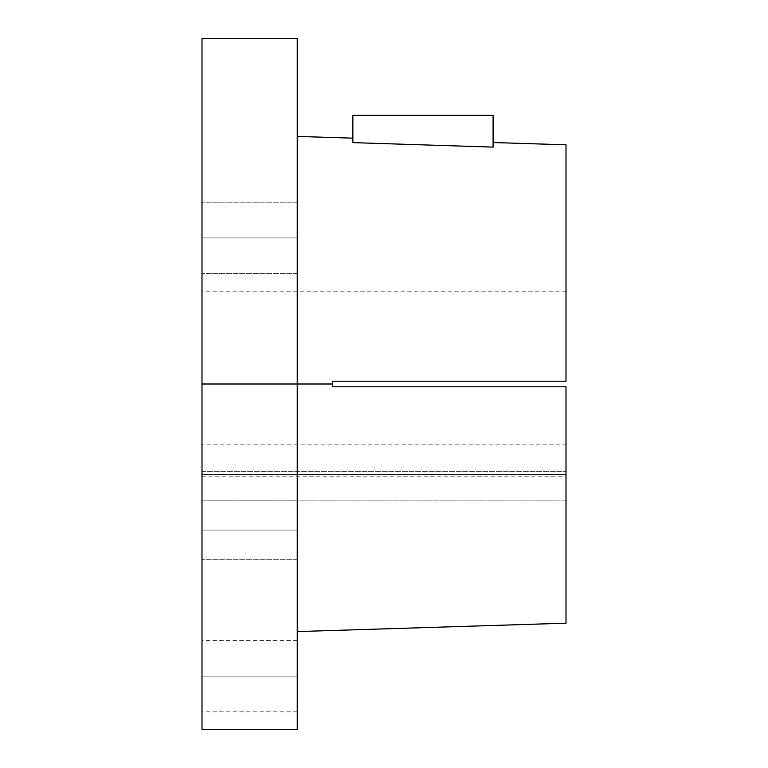<?xml version="1.0" encoding="UTF-8"?>
<svg xmlns="http://www.w3.org/2000/svg" width="768" height="768" viewBox="0 0 768 768"><rect width="100%" height="100%" fill="white"/><g stroke="black" fill="none" stroke-linecap="round" stroke-linejoin="round"><path stroke-width="0.58" stroke-dasharray="3.84 2.88" d="M297.245 530.064L297.245 559.277L297.245 530.064L201.994 530.064L297.245 530.064L201.994 530.064L201.994 559.277L201.994 530.064L297.245 530.064L297.245 559.277L297.245 500.851L297.245 559.277L297.245 530.064L201.994 530.064L201.994 559.277L201.994 500.851L201.994 559.277L201.994 500.851L201.994 530.064L297.245 530.064L201.994 530.064L297.245 530.064L297.245 500.851L297.245 530.064M201.994 237.936L297.245 237.936L201.994 237.936L297.245 237.936L297.245 273.648L297.245 237.936L201.994 237.936L201.994 273.648L201.994 202.224L201.994 273.648L201.994 202.224L201.994 237.936L297.245 237.936L297.245 202.224L297.245 273.648L297.245 202.224L297.245 273.648L297.245 237.936L201.994 237.936L201.994 202.224L201.994 237.936L297.245 237.936L297.245 202.224L297.245 237.936L201.994 237.936M297.245 676.128L297.245 711.84L297.245 676.128L201.994 676.128L297.245 676.128L297.245 640.416L297.245 711.84L297.245 676.128L201.994 676.128L201.994 711.84L201.994 640.416L201.994 676.128L297.245 676.128L297.245 640.416L297.245 676.128M201.994 384L201.994 38.4L201.994 384L332.4 384L201.994 384L332.4 384L332.4 386.803L566.006 386.803L566.006 476.198L566.006 474.413L201.994 474.413L201.994 476.198L201.994 291.802L201.994 500.909L201.994 384L201.994 444.874L566.006 444.874L566.006 386.803L332.4 386.803L332.4 384L201.994 384L297.245 384L297.245 136.416L297.245 631.584L297.245 384L332.4 384L332.4 381.197L332.4 384L201.994 384L201.994 729.6L201.994 384M297.245 38.4L297.245 729.6L297.245 38.4M566.006 381.197L332.4 381.197L332.4 386.803L566.006 386.803L566.006 623.184L566.006 386.803L332.4 386.803L332.4 381.197L566.006 381.197L332.4 381.197L566.006 381.197L566.006 291.802L566.006 381.197L566.006 291.802L566.006 381.197L332.4 381.197L332.4 386.803L332.4 381.197L566.006 381.197L566.006 144.816L566.006 381.197M493.094 147.101L493.094 142.531L493.094 147.101L352.867 142.637L493.094 147.101L493.094 115.334L493.094 147.101M352.867 142.637L352.867 115.334L493.094 115.334L352.867 115.334L352.867 142.637M201.994 471.37L566.006 471.37L566.006 444.874L201.994 444.874L201.994 500.909L566.006 500.909L566.006 471.37L201.994 471.37M201.994 474.413L566.006 474.413L566.006 500.909L201.994 500.909L201.994 474.413M201.994 676.128L201.994 640.416L201.994 676.128M201.994 530.064L201.994 500.851L201.994 530.064M332.4 386.803L566.006 386.803L332.4 386.803M297.245 559.277L201.994 559.277L297.245 559.277M297.245 273.648L201.994 273.648L297.245 273.648M297.245 711.84L201.994 711.84M201.994 476.198L566.006 476.198M566.006 291.802L201.994 291.802M297.245 640.416L201.994 640.416M297.245 202.224L201.994 202.224L297.245 202.224M297.245 500.851L201.994 500.851L297.245 500.851"/><path stroke-width="1.15" d="M297.245 530.064L297.245 559.277L297.245 530.064M201.994 530.064L201.994 559.277L201.994 530.064M297.245 237.936L297.245 273.648L297.245 237.936M201.994 237.936L201.994 273.648L201.994 237.936M297.245 631.584L566.006 623.184L566.006 386.803L332.4 386.803L332.4 384L201.994 384L201.994 38.4L201.994 384L297.245 384L297.245 38.4L297.245 384L332.4 384L332.4 381.197L566.006 381.197L566.006 144.816L493.094 142.531M493.094 147.101L352.867 142.637L352.867 115.334L493.094 115.334L493.094 147.101L493.094 115.334L352.867 115.334L352.867 142.637L493.094 147.101M201.994 729.6L201.994 384L201.994 729.6L297.245 729.6L297.245 384L297.245 729.6M566.006 623.184L566.006 386.803L332.4 386.803L332.4 381.197L566.006 381.197L566.006 144.816M201.994 38.4L297.245 38.4M297.245 136.416L352.867 138.154"/></g></svg>
